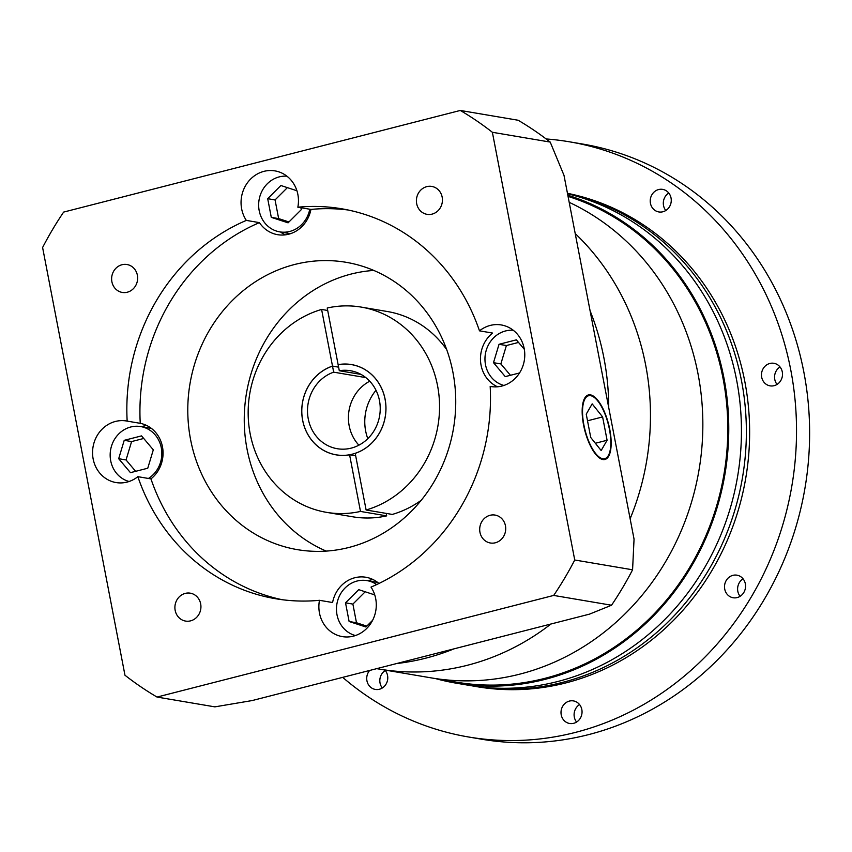 <?xml version="1.0" encoding="UTF-8"?>
<svg xmlns="http://www.w3.org/2000/svg" width="852" height="852" viewBox="0 0 852 852"><rect width="100%" height="100%" fill="white"/><g stroke="black" fill="none" stroke-linecap="round" stroke-linejoin="round"><path stroke-width="1.28" d="M376.009 390.291A45.795 41.993 -80.4 0 0 365.646 430.963A45.795 41.993 -80.4 0 0 367.808 438.663M575.207 233.544A249.796 229.081 99.6 0 1 645.678 365.135A249.796 229.081 99.6 0 1 630.129 518.772A249.796 229.081 99.6 0 0 645.678 365.135A249.796 229.081 99.6 0 0 575.207 233.544M590.085 310.81A249.796 229.081 99.6 0 1 603.94 358.064A249.796 229.081 99.6 0 1 608.733 407.629A249.796 229.081 99.6 0 0 603.94 358.064A249.796 229.081 99.6 0 0 590.085 310.81M454.127 648.809A249.796 229.081 99.6 0 1 396.595 663.548A249.796 229.081 99.6 0 0 454.127 648.809M568.05 196.386A249.796 229.081 99.6 0 1 723.007 378.245A249.796 229.081 99.6 0 1 456.384 682.154L431.432 677.915A249.796 229.081 99.6 0 0 698.054 374.017A249.796 229.081 99.6 0 0 569.2 202.339A249.796 229.081 99.6 0 1 698.054 374.017A249.796 229.081 99.6 0 1 431.432 677.915L379.055 669.044A249.796 229.081 99.6 0 0 550.935 624.005A249.796 229.081 99.6 0 1 379.055 669.044L376.712 668.65M416.671 203.649A14.154 12.982 -80.4 0 0 427.054 214.342A14.154 12.982 -80.4 0 0 442.167 197.121A14.154 12.982 -80.4 0 0 431.783 186.428A14.154 12.982 -80.4 0 0 416.671 203.649M479.964 532.298A14.154 12.982 -80.4 0 0 490.337 542.99A14.154 12.982 -80.4 0 0 505.449 525.769A14.154 12.982 -80.4 0 0 495.065 515.077A14.154 12.982 -80.4 0 0 479.964 532.298M175.171 610.394A14.154 12.982 -80.4 0 0 185.555 621.076A14.154 12.982 -80.4 0 0 200.667 603.855A14.154 12.982 -80.4 0 0 190.284 593.173A14.154 12.982 -80.4 0 0 175.171 610.394M111.889 281.746A14.154 12.982 -80.4 0 0 122.262 292.438A14.154 12.982 -80.4 0 0 137.374 275.217A14.154 12.982 -80.4 0 0 127.001 264.525A14.154 12.982 -80.4 0 0 111.889 281.746M148.418 478.462A28.105 25.773 -80.4 0 0 161.294 447.79A28.105 25.773 -80.4 0 0 140.686 426.564A28.105 25.773 -80.4 0 0 110.696 460.751A28.105 25.773 -80.4 0 0 129.089 481.497M376.669 584.578A28.105 25.773 -80.4 0 0 367.01 580.617A28.105 25.773 -80.4 0 0 337.009 614.814A28.105 25.773 -80.4 0 0 355.412 635.549M513.255 330.257A28.105 25.773 -80.4 0 0 485.502 364.72A28.105 25.773 -80.4 0 0 503.905 385.455M286.943 176.194A28.105 25.773 -80.4 0 0 259.189 210.657A28.105 25.773 -80.4 0 0 279.786 231.882A28.105 25.773 -80.4 0 0 309.766 209.219M137.854 476.673L150.953 478.888A31.226 28.638 -80.4 0 0 162.466 446.789A31.226 28.638 -80.4 0 0 140.25 423.327A197.76 181.359 -80.4 0 1 259.423 222.628A31.226 28.638 -80.4 0 0 277.635 234.683A31.226 28.638 -80.4 0 0 310.948 209.422L297.849 207.206A31.226 28.638 -80.4 0 0 297.87 194.48A31.226 28.638 -80.4 0 0 274.972 170.89A31.226 28.638 -80.4 0 0 241.648 208.878A31.226 28.638 -80.4 0 0 246.324 220.402A197.76 181.359 -80.4 0 0 127.161 421.112A31.226 28.638 -80.4 0 0 126.479 420.984A31.226 28.638 -80.4 0 0 93.156 458.972A31.226 28.638 -80.4 0 0 116.042 482.562A31.226 28.638 -80.4 0 0 137.854 476.673A197.76 181.359 -80.4 0 0 275.633 598.732A197.76 181.359 -80.4 0 0 319.479 600.309L332.578 602.524A31.226 28.638 -80.4 0 1 365.891 577.262A31.226 28.638 -80.4 0 1 378.97 583.482M319.479 600.309A31.226 28.638 -80.4 0 0 319.468 613.035A31.226 28.638 -80.4 0 0 342.366 636.614A31.226 28.638 -80.4 0 0 375.689 598.626A31.226 28.638 -80.4 0 0 371.014 587.103A197.76 181.359 -80.4 0 0 490.177 386.403A31.226 28.638 -80.4 0 0 490.858 386.52A31.226 28.638 -80.4 0 0 524.182 348.543A31.226 28.638 -80.4 0 0 501.295 324.953A31.226 28.638 -80.4 0 0 479.484 330.842A197.76 181.359 -80.4 0 0 341.705 208.783A197.76 181.359 -80.4 0 0 297.849 207.206M490.177 386.403L491.54 386.627M479.484 330.842L492.573 333.057A31.226 28.638 -80.4 0 0 481.06 365.157A31.226 28.638 -80.4 0 0 497.547 386.797M259.423 222.628L246.324 220.402M280.574 232.021A31.226 28.638 -80.4 0 0 285.175 234.864M602.737 458.727A32.472 11.992 75.6 0 0 604.728 458.664A32.472 11.992 75.6 0 0 608.903 426.799A32.472 11.992 75.6 0 0 590.596 395.679A32.472 11.992 75.6 0 0 588.604 395.743A32.472 11.992 75.6 0 0 584.44 427.608A32.472 11.992 75.6 0 0 602.737 458.727M590.436 394.87A33.303 12.301 75.6 0 0 588.402 394.945A33.303 12.301 75.6 0 0 584.121 427.619A33.303 12.301 75.6 0 0 602.896 459.537A33.303 12.301 75.6 0 0 604.931 459.473A33.303 12.301 75.6 0 0 609.212 426.788A33.303 12.301 75.6 0 0 590.436 394.87M361.248 307.103A104.082 95.445 -80.4 0 1 439.525 404.061A104.082 95.445 -80.4 0 1 366.115 509.997L355.209 453.349A45.795 41.993 -80.4 0 0 385.093 399.151A45.795 41.993 -80.4 0 0 351.514 364.571A45.795 41.993 -80.4 0 0 338.127 364.645L327.221 308.009A104.082 95.445 -80.4 0 1 361.248 307.103L387.436 311.534A104.082 95.445 -80.4 0 1 446.714 349.65M326.465 512.34L352.653 516.781A104.082 95.445 -80.4 0 0 386.68 515.875L360.492 511.434A104.082 95.445 -80.4 0 1 326.465 512.34A104.082 95.445 -80.4 0 1 250.158 433.732A104.082 95.445 -80.4 0 1 321.598 309.446L332.504 366.083A45.795 41.993 -80.4 0 0 302.63 420.281A45.795 41.993 -80.4 0 0 336.21 454.872A45.795 41.993 -80.4 0 0 349.586 454.798L355.689 455.831M190.582 439.589A145.713 133.626 -80.4 0 0 297.412 549.646A145.713 133.626 -80.4 0 0 452.945 372.367A145.713 133.626 -80.4 0 0 346.114 262.31A145.713 133.626 -80.4 0 0 190.582 439.589M373.783 270.435A145.713 133.626 -80.4 0 0 247.048 449.153A145.713 133.626 -80.4 0 0 326.22 551.084M146.757 425.521A31.226 28.638 -80.4 0 0 141.475 426.692M373.08 579.584A31.226 28.638 -80.4 0 0 367.798 580.755M150.953 478.888A197.76 181.359 -80.4 0 0 282.193 599.712M348.234 210.018A197.76 181.359 -80.4 0 0 310.948 209.422M386.212 513.394L386.68 515.875M321.598 309.446L327.7 310.479M349.586 454.798L360.492 511.434M124.967 675.231A333.068 305.442 -80.4 0 0 157.034 697.064L553.693 595.431A333.068 305.442 -80.4 0 0 574.738 559.998L492.371 132.284A333.068 305.442 -80.4 0 0 460.304 110.451L63.644 212.084A333.068 305.442 -80.4 0 0 42.6 247.517L124.967 675.231M157.034 697.064L214.874 706.862L252.171 700.557L589.499 614.132L611.534 605.229A333.068 305.442 -80.4 0 0 632.578 569.796L634.048 539.103L599.031 357.233L564.003 175.363L550.211 142.082A333.068 305.442 -80.4 0 0 518.144 120.249L460.304 110.451M553.693 595.431L611.534 605.229M574.738 559.998L632.578 569.796M492.371 132.284L550.211 142.082M127.161 421.112L140.25 423.327M366.115 509.997L392.303 514.427A104.082 95.445 -80.4 0 0 421.176 500.326M338.606 367.116L332.504 366.083M590.734 437.481L601.161 450.538L607.093 440.26L602.609 416.926L592.172 403.869L586.24 414.147L590.734 437.481M587.518 420.792L602.609 416.926M595.356 443.264L607.093 440.26M296.922 190.752L280.894 185.512L267.698 198.686L271.287 217.356L288.082 222.841L301.278 209.667L300.905 207.718M524.321 349.309L516.344 339.852L499.038 344.293L493.489 362.675L505.257 376.616L519.539 372.963M374.742 594.909L358.724 589.659L345.529 602.833L349.118 621.502L365.913 626.997L372.622 620.288M147.758 468.217L153.307 449.835L141.538 435.883L124.222 440.324L118.684 458.706L130.452 472.658L147.758 468.217M287.38 187.632L275.058 199.932L278.657 218.602L288.956 221.967M278.657 218.602L271.287 217.356M275.058 199.932L267.698 198.686M518.527 342.429L506.397 345.539L500.859 363.921L493.489 362.675M506.397 345.539L499.038 344.293M500.859 363.921L510.454 375.295M365.21 591.789L352.888 604.089L356.487 622.748L366.786 626.124M356.487 622.748L349.118 621.502M352.888 604.089L345.529 602.833M143.711 438.46L131.591 441.57L126.053 459.952L135.638 471.326M126.053 459.952L118.684 458.706M131.591 441.57L124.222 440.324M379.47 400.6A39.554 36.274 99.6 0 1 337.254 448.716A39.554 36.274 99.6 0 1 308.254 418.843A39.554 36.274 99.6 0 1 333.675 372.164L332.514 366.126A45.752 41.961 -80.4 0 0 302.673 420.27A45.752 41.961 -80.4 0 0 336.21 454.83A45.752 41.961 -80.4 0 0 385.051 399.162A45.752 41.961 -80.4 0 0 351.503 364.613A45.752 41.961 -80.4 0 0 338.137 364.688L339.298 370.726A39.554 36.274 99.6 0 1 350.47 370.726A39.554 36.274 99.6 0 1 379.47 400.6M358.894 445.17A39.554 36.274 99.6 0 1 349.171 425.776A39.554 36.274 99.6 0 1 369.736 381.206M361.014 374.401L339.298 370.726M338.617 367.159L332.514 366.126M365.849 377.617L333.675 372.164M567.826 195.225A250.839 230.029 99.6 0 1 723.944 378A250.839 230.029 99.6 0 1 456.214 683.176L468.898 685.327A250.839 230.029 -80.4 0 0 736.629 380.152A250.839 230.029 -80.4 0 0 567.549 193.766M665.806 210.519A11.449 10.501 99.6 0 1 663.527 205.524A11.449 10.501 99.6 0 1 668.777 193.031M650.438 203.298A11.449 10.501 -80.4 0 0 658.83 211.946A11.449 10.501 -80.4 0 0 671.046 198.026A11.449 10.501 -80.4 0 0 662.654 189.378A11.449 10.501 -80.4 0 0 650.438 203.298M777.056 384.433A11.449 10.501 99.6 0 1 774.777 379.438A11.449 10.501 99.6 0 1 780.017 366.946M761.688 377.212A11.449 10.501 -80.4 0 0 770.08 385.86A11.449 10.501 -80.4 0 0 782.296 371.941A11.449 10.501 -80.4 0 0 773.904 363.293A11.449 10.501 -80.4 0 0 761.688 377.212M740.1 596.315A11.449 10.501 99.6 0 1 737.821 591.32A11.449 10.501 99.6 0 1 743.061 578.827M724.732 589.105A11.449 10.501 -80.4 0 0 733.125 597.753A11.449 10.501 -80.4 0 0 745.34 583.822A11.449 10.501 -80.4 0 0 736.948 575.175A11.449 10.501 -80.4 0 0 724.732 589.105M576.591 722.059A11.449 10.501 99.6 0 1 574.312 717.064A11.449 10.501 99.6 0 1 579.552 704.572M561.223 714.839A11.449 10.501 -80.4 0 0 569.615 723.486A11.449 10.501 -80.4 0 0 581.831 709.556A11.449 10.501 -80.4 0 0 573.439 700.908A11.449 10.501 -80.4 0 0 561.223 714.839M382.314 687.99A11.449 10.501 99.6 0 1 380.035 682.995A11.449 10.501 99.6 0 1 385.274 670.503M369.661 670.46A11.449 10.501 -80.4 0 0 366.935 680.78A11.449 10.501 -80.4 0 0 375.327 689.428A11.449 10.501 -80.4 0 0 387.553 675.498A11.449 10.501 -80.4 0 0 384.87 670.034M546.143 138.951A301.842 276.804 99.6 0 1 569.424 141.805L582.523 144.02A301.842 276.804 99.6 0 1 803.83 371.994A301.842 276.804 99.6 0 1 481.657 739.216L468.568 736.991A301.842 276.804 99.6 0 1 342.696 677.361M569.424 141.805A301.842 276.804 99.6 0 1 790.731 369.779A301.842 276.804 99.6 0 1 468.568 736.991M567.453 193.308A250.839 230.029 99.6 0 1 744.818 381.536A250.839 230.029 99.6 0 1 477.088 686.712L473.808 686.158A250.839 230.029 -80.4 0 0 741.549 380.982A250.839 230.029 -80.4 0 0 567.485 193.447M471.358 685.722A250.839 230.029 -80.4 0 0 473.808 686.158M456.214 683.176A250.839 230.029 99.6 0 1 435.745 678.65M140.686 426.564L151.358 428.375M367.01 580.617L377.681 582.427M602.076 459.345L604.728 458.664M585.963 396.425L588.604 395.743M279.786 231.882L290.457 233.693M337.978 455.128L336.21 454.83M353.271 364.912L351.503 364.613"/></g></svg>
